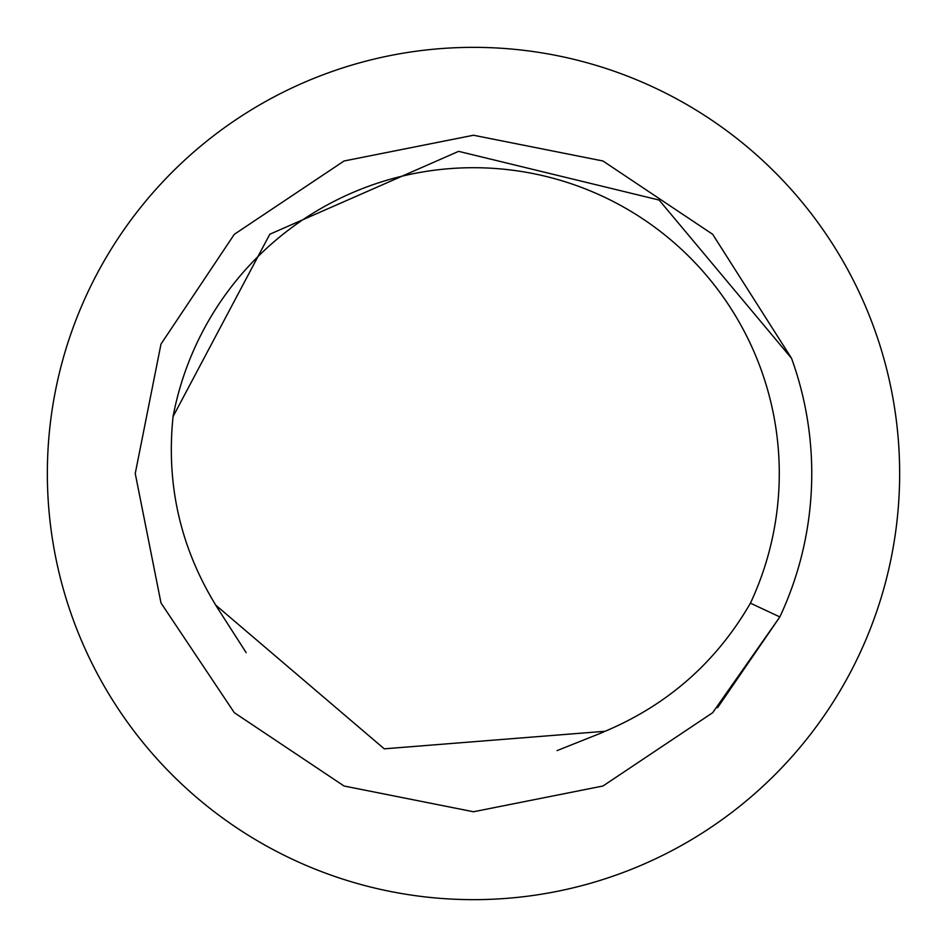 <?xml version="1.0" encoding="UTF-8"?>
<svg xmlns="http://www.w3.org/2000/svg" width="947" height="947" viewBox="0 0 947 947"><rect width="100%" height="100%" fill="white"/><g stroke="black" fill="none" stroke-linecap="round" stroke-linejoin="round"><path stroke-width="1.42" d="M173.064 416.562C166.056 484.272 180.273 547.129 215.738 605.133L384.257 748.828L605.133 731.262C667.919 704.746 716.346 662.048 750.426 603.168A305.786 305.786 0 0 0 502.099 169.051A305.786 305.786 0 0 0 173.064 416.562L269.8 234.24L458.608 151.354L659.124 200.054L791.538 358.309A338.257 338.257 0 0 1 779.843 616.935L712.689 712.689L602.943 786.01L473.5 811.757L344.057 786.01L234.311 712.689L160.99 602.943L135.243 473.5L160.99 344.057L234.311 234.311L344.057 160.99L473.5 135.243L602.943 160.99L712.689 234.311L791.538 358.309L712.689 234.311L602.943 160.99L473.5 135.243L344.057 160.99L234.311 234.311L160.99 344.057L135.243 473.5L160.99 344.057L234.311 234.311L344.057 160.99L473.5 135.243L602.943 160.99L712.689 234.311L791.538 358.309L712.689 234.311L602.943 160.99L473.5 135.243L344.057 160.99L234.311 234.311L344.057 160.99L473.5 135.243L602.943 160.99L712.689 234.311L791.538 358.309L712.689 234.311L602.943 160.99L473.5 135.243L344.057 160.99L234.311 234.311M750.426 603.168L779.843 616.935L712.689 712.689L602.943 786.01L473.5 811.757L344.057 786.01L234.311 712.689L160.99 602.943L135.243 473.5L160.99 344.057L234.311 234.311L344.057 160.99L473.5 135.243L602.943 160.99L712.689 234.311L791.538 358.309L712.689 234.311L602.943 160.99L473.5 135.243L344.057 160.99L234.311 234.311L160.99 344.057L135.243 473.5L160.99 344.057L234.311 234.311L344.057 160.99L473.5 135.243L602.943 160.99L712.689 234.311L791.538 358.309M135.243 473.5L160.99 602.943L234.311 712.689L344.057 786.01L473.5 811.757L602.943 786.01L712.689 712.689L779.843 616.935L712.689 712.689L602.943 786.01L473.5 811.757L344.057 786.01L234.311 712.689L160.99 602.943L135.243 473.5L160.99 602.943L234.311 712.689L344.057 786.01L473.5 811.757L602.943 786.01L712.689 712.689L779.843 616.935L712.689 712.689L602.943 786.01L473.5 811.757L344.057 786.01L234.311 712.689L160.99 602.943L135.243 473.5L160.99 602.943L234.311 712.689L344.057 786.01L473.5 811.757L602.943 786.01L712.689 712.689L779.843 616.935L712.689 712.689L602.943 786.01L473.5 811.757L344.057 786.01L234.311 712.689L160.99 602.943L135.243 473.5L160.99 602.943L234.311 712.689L344.057 786.01L473.5 811.757L602.943 786.01L712.689 712.689M899.65 473.5A426.15 426.15 0 0 1 473.5 899.65A426.15 426.15 0 0 1 47.35 473.5A426.15 426.15 0 0 1 473.5 47.35A426.15 426.15 0 0 1 899.65 473.5M779.843 616.935L717.566 707.705M603.606 732.043L557.061 750.604M246.196 652.684L215.963 605.595"/></g></svg>
